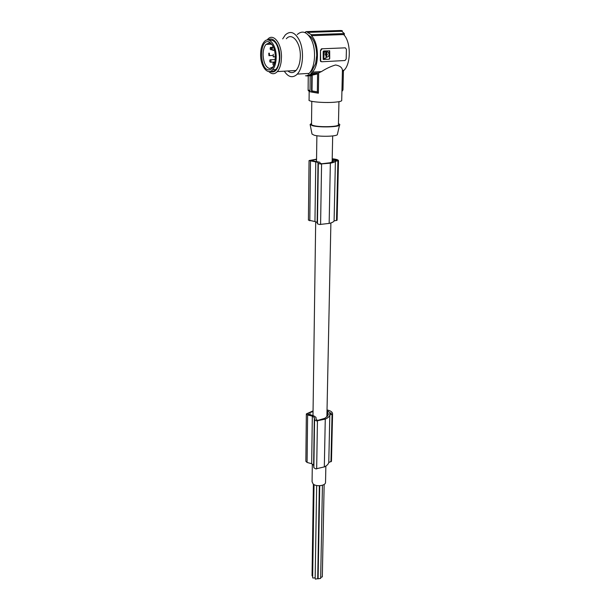 <?xml version="1.0" encoding="UTF-8"?>
<svg xmlns="http://www.w3.org/2000/svg" width="610" height="610" viewBox="0 0 610 610"><rect width="100%" height="100%" fill="white"/><g stroke="black" fill="none" stroke-linecap="round" stroke-linejoin="round"><path stroke-width="0.91" d="M332.16 160.933L333.342 161.276L333.06 161.642L329.835 162.786L321.889 163.747L320.136 163.327L319.869 162.26L310.559 160.399L313.136 159.904L313.121 160.979M332.206 158.783C336.301 159.179 338.39 159.82 338.481 160.697L337.094 220.218L334.089 220.934C333.601 221.895 332.008 222.719 329.316 223.39L319.571 224.503L317.444 223.839L317.154 222.398L314.958 221.529L308.416 220.126L309.049 160.659M338.481 160.697L335.409 161.253C334.905 162.001 333.273 162.641 330.521 163.16L320.517 164.006L318.329 163.488L318.023 162.359L317.154 222.398M327.029 409.928C330.673 410.721 332.519 412.032 332.572 413.862L329.819 415.052C329.354 416.622 327.883 417.964 325.42 419.07L316.506 420.938L314.569 419.878L314.318 417.537L313.624 465.224L311.679 463.714L307.082 462.456L305.854 461.297L306.35 414.083M332.572 413.862L331.466 461.229L328.775 462.517C328.31 464.218 326.876 465.666 324.467 466.871L315.759 468.899L313.868 467.748L313.624 465.224M338.451 160.758L337.078 220.256M311.679 463.714L312.32 416.142L307.623 414.975L306.357 413.9L313.06 410.865M308.347 414.289L308.363 412.962L307.699 413.542L308.721 414.404L313.235 415.509L315.957 417.316L316.178 419.535L317.734 420.389L324.825 418.308L327.715 415.89L327.982 415.128L326.937 414.419M335.409 161.253L334.089 220.934M308.363 412.962L310.002 412.474L309.979 414.708M314.318 417.537L312.32 416.142M313.136 159.904L316.544 159.523M332.175 160.3L333.876 160.804L336.766 160.621M332.198 159.111L336.773 160.293M318.023 162.359L309.056 160.567L316.552 159.149M330.346 163.19L329.156 223.428M314.958 221.529L315.767 161.673M333.022 159.202L332.991 160.537M312.32 464.21L312.076 481.725L313.189 484.065C316.338 486.879 325.244 485.819 325.526 482.609L325.542 481.991M329.819 415.052L328.775 462.517M327.013 410.621L331.161 413.542L328.47 414.129L326.96 413.107M331.062 413.046L331.047 413.725M327.745 410.804L327.684 413.595M325.267 419.139L324.322 466.94M332.549 413.961L331.443 461.335M310.002 412.474L313.052 411.636M311.527 123.411L310.124 124.478L312.023 134.063L314.188 135.214C319.8 136.846 335.553 136.518 337.315 134.741L337.483 133.994M310.124 124.478L312.625 125.736C319.137 127.528 337.49 127.177 339.503 125.241C340.159 124.73 339.808 124.226 338.451 123.738M338.436 124.547L338.42 124.92C337.963 126.842 320.075 127.368 313.761 125.629C312.023 125.187 311.275 124.715 311.519 124.219L311.786 101.351M341.714 100.292L341.699 100.673C341.158 101.329 338.863 101.832 334.806 102.19C324.131 103.159 307.272 101.641 309.079 99.918L309.171 91.416M342.408 71.355L342.439 70.249C342.157 67.55 339.877 65.788 335.599 64.973C330.91 66.322 326.197 68.533 321.455 71.591L318.664 72.88L318.374 93.216L311.542 92.057L311.733 75.77L305.496 75.8M309.148 91.142L310.01 91.645M342.202 31.4L342.218 30.66L340.601 30.5L305.885 31.628L305.885 32.231L304.573 32.414M341.928 91.439L342.965 89.944L343.445 70.264M305.885 31.628L342.218 30.66M307.455 31.796L307.448 32.399L341.752 31.262L344.345 33.565L311.382 34.709L311.375 35.708C319.022 42.791 319.51 65.407 312.328 72.14L310.955 73.345L310.947 74.313L307.043 75.487L307.036 76.067M307.448 32.399L311.382 34.709M308.446 35.174C313.685 38.338 316.445 45.094 316.727 55.449L315.644 63.524L311.893 70.859L309.987 72.384M308.485 74.023L309.14 73.383C315.233 67.42 316.483 49.608 311.313 39.551C306.975 31.75 302.285 30.088 297.238 34.549M270.123 49.113L270.367 47.412L271.336 48.129L271.092 49.829L270.123 49.113M270.741 62.197L270.733 62.205C269.772 62.22 269.529 61.427 269.994 59.826L270.001 59.81C270.962 59.795 271.206 60.588 270.741 62.197M284.283 71.172C288.149 77.028 292.251 78.225 296.597 74.763L297.245 74.107C303.239 68.114 304.382 50.157 299.228 40.008C294.904 32.147 290.253 30.462 285.289 34.961L282.689 38.88M287.867 70.966C290.695 73.291 293.41 73.131 296.025 70.485C298.748 67.313 300.181 62.517 300.333 56.097C300.707 42.486 292.015 31.964 286.334 38.743M267.111 40.016L267.592 39.436C273.12 32.582 281.728 43.241 281.469 57.027L281.164 61.724C280.524 66.078 279.258 69.365 277.344 71.583C274.607 74.428 271.77 74.42 268.842 71.553M268.278 40.001C273.463 35.693 280.28 45.948 279.822 57.66L279.548 61.206C277.878 69.944 274.691 73.36 269.994 71.454M270.886 71.118C272.678 71.736 274.34 71.202 275.873 69.517C278.175 66.734 279.365 62.517 279.441 56.875C278.48 44.881 275.072 39.337 269.216 40.252M276.2 57.035C276.399 45.079 268.964 35.807 264.199 41.77C261.835 44.644 260.645 48.953 260.615 54.694C260.493 66.452 267.79 75.739 272.662 69.7C274.95 66.909 276.132 62.685 276.2 57.035M268.4 69.853C271.602 70.074 273.798 67.252 275.003 61.396C275.911 51.629 273.943 45.132 269.086 41.899L268.217 41.678C259.281 40.016 259.601 69.029 268.4 69.853M272.38 44.957L269.284 42.944L266.036 44.355C264.107 46.68 263.123 50.18 263.093 54.854C263.52 62.556 265.64 67.115 269.445 68.518L272.906 67.031L273.516 66.223M274.546 50.279L273.608 50.325C272.845 50.782 272.38 50.195 272.205 48.571L273.066 46.169M273.608 50.325L274.248 49.189M274.103 64.851L273.943 65.11C273.326 65.43 272.975 64.934 272.906 63.615L273.204 62.716C273.829 62.395 274.172 62.899 274.241 64.21L274.157 64.691M268.964 55.693L268.781 53.222L269.315 53.154L269.498 55.624L268.964 55.693M311.375 35.708L343.605 34.564C351.002 41.495 351.185 63.623 344.07 70.226L342.713 71.4L342.736 70.302M344.299 35.357L344.345 33.565M320.486 50.401L320.662 60.337L321.089 61.48L321.813 61.762L345.001 60.52L346.175 58.995L346.427 49.273L345.313 47.839L321.47 48.815L320.486 50.401L320.341 60.291L320.601 61.404L321.272 61.686M321.47 48.815L345.313 47.839M310.955 73.345L318.664 72.88M320.807 50.447L322.011 48.884M323.155 51.614L323.208 59.406L329.24 59.216L329.72 58.598L329.682 50.836L323.635 50.988L323.155 51.614M323.346 59.49L329.08 59.193L329.552 58.575L329.377 50.721M326.335 53.84L325.664 54.488L326.175 55.113M326.38 56.699L326.762 55.632L326.38 56.699L326.777 57.142M326.602 55.609L327.189 54.42L326.64 53.276M327.219 51.758L326.457 52.201L326.579 53.23M323.651 58.11L324.162 58.56L326.03 58.019L326.06 56.067L325.313 54.542L325.999 51.896L324.108 51.865L323.742 52.33L323.651 58.11L324.055 58.545M324.108 51.865L325.717 51.804M325.824 54.511L326.014 55.014L326.846 54.465L326.655 53.962L325.824 54.511M326.83 51.736L326.739 53.253M326.541 56.722L326.899 57.157C328.188 56.936 328.92 56.006 329.08 54.359L328.294 52.254L326.99 51.758M326.762 55.632L327.356 54.443L326.8 53.299M323.811 58.133L324.268 51.888M318.374 93.216L317.337 91.843L312.015 90.928L312.198 75.16L317.581 73.909L310.947 74.313M317.337 91.843L317.581 73.909M312.701 92.186L312.015 90.928M310.025 90.532L308.111 90.051L309.14 91.401M310.177 75.869L310.01 91.752L311.542 92.057M308.111 90.051L308.248 75.991M312.198 75.16L308.286 75.404M273.242 54.252L273.257 56.974L273.242 54.252M317.711 578.654L315.37 579.126L315.156 578.6L316.666 485.514M320.669 578.326L318.329 578.791L318.115 578.257L319.754 485.712M318.176 574.666L317.779 574.666M315.172 577.8L312.854 578.044L312.648 577.517L314.028 484.614M312.663 576.419L312.053 575.657L313.387 484.21M322.316 576.77L320.685 577.571M321.569 164.021L320.593 224.518M318.329 163.488L317.444 223.839M311.298 160.766L311.306 160.125M314.569 419.878L313.868 467.748M307.623 414.975L307.082 462.456M337.902 160.941L336.522 220.53M310.482 161.086L309.804 220.797M332.046 414.381L330.955 461.793M317.436 420.953L316.666 468.907M273.768 50.089L274.492 50.058M312.999 415.448L315.683 221.819M316.521 161.345L316.88 135.733M332.557 413.923L331.451 461.297M332.549 413.999L331.443 461.381M337.315 134.741L339.503 125.241M338.954 101.672L338.42 124.92M310.97 70.92L311.893 70.859M309.14 73.383L297.245 74.107M270.733 62.205L274.896 61.984M270.97 47.382L272.457 47.321M296.025 70.485L277.344 71.583M270.077 43.142L269.086 41.899M312.328 72.14L321.455 71.591M342.446 70.325L344.07 70.226M320.601 61.404L321.089 61.48M312.465 92.019L317.947 93.048M310.01 91.424L308.241 90.661M273.615 56.814L275.354 56.73M342.439 70.249L341.699 100.673M269.498 55.624L272.571 55.48M324.154 484.424L322.316 576.908M319.343 485.735L317.711 578.791M271.092 49.829L272.418 49.768M325.526 482.609L325.87 466.078M326.884 416.92L330.887 222.947M332.137 162.13L332.679 135.931M271.671 44.179L266.036 44.355M322.446 485.232L320.662 578.463M275.873 69.517L272.662 69.7M273.806 62.685L274.752 62.639M270.596 59.78L275.24 59.551"/></g></svg>
